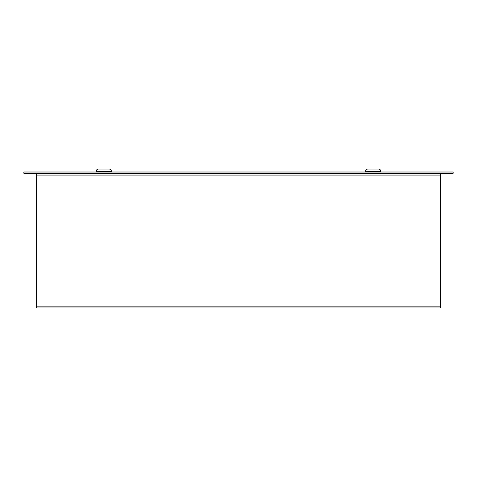 <?xml version="1.0" encoding="UTF-8"?>
<svg xmlns="http://www.w3.org/2000/svg" width="477" height="477" viewBox="0 0 477 477"><rect width="100%" height="100%" fill="white"/><g stroke="black" fill="none" stroke-linecap="round" stroke-linejoin="round"><path stroke-width="0.72" d="M440.521 306.151L440.521 307.951L36.479 307.951L36.479 306.151L440.521 306.151L440.521 173.27L453.15 173.27L453.15 172.006L23.85 172.006L23.85 173.27L36.479 173.27L36.479 306.151M36.479 173.27L440.521 173.27M23.85 173.27L453.15 173.27M111.391 171.487L96.241 171.237L111.391 171.487M96.241 171.237C96.372 169.907 97.099 169.174 98.429 169.049L109.203 169.049C110.533 169.174 111.266 169.907 111.391 171.237M380.759 171.487L365.609 171.237L380.759 171.487M365.609 171.237C365.734 169.907 366.467 169.174 367.797 169.049L378.571 169.049C379.901 169.174 380.628 169.907 380.759 171.237M367.946 169.049L378.416 169.049M440.521 175.071L36.479 175.071M96.324 172.006L96.324 171.487M111.308 172.006L111.308 171.487M365.692 172.006L365.692 171.487M380.676 172.006L380.676 171.487"/></g></svg>
